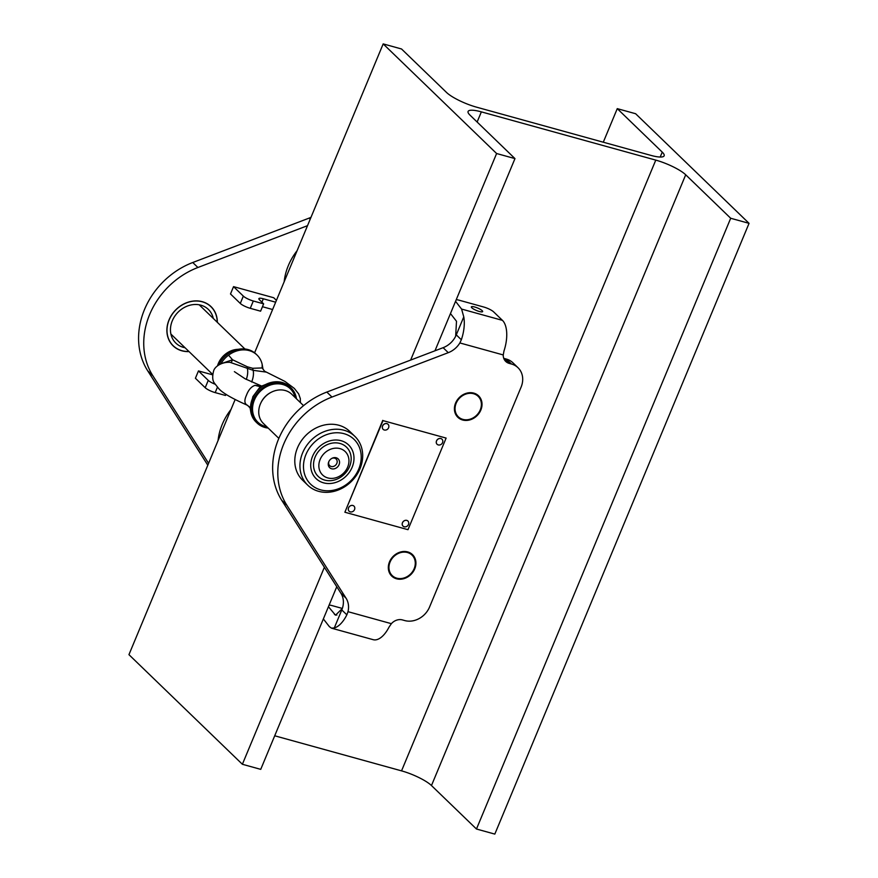 <?xml version="1.0" encoding="UTF-8"?>
<svg xmlns="http://www.w3.org/2000/svg" width="878" height="878" viewBox="0 0 878 878"><rect width="100%" height="100%" fill="white"/><g stroke="black" fill="none" stroke-linecap="round" stroke-linejoin="round"><path stroke-width="1.32" d="M410.63 360.09L496.608 153.518L383.181 43.9L401.531 48.981L446.529 92.453A24.419 5.411 22.6 0 0 476.458 107.138L650.872 155.373A24.419 5.411 -157.4 0 0 664.141 155.79A24.419 5.411 -157.4 0 0 662.253 152.124L617.267 108.642L603.285 142.214M383.181 43.9L254.587 352.813M235.117 399.589L128.945 654.659L242.383 764.277L260.733 769.358L336.768 586.713M324.377 567.276L242.383 764.277M496.608 153.518L514.969 158.6L434.961 350.805M514.969 158.6L469.982 115.117A24.419 5.411 -157.4 0 1 468.095 111.451A24.419 5.411 -157.4 0 1 481.363 111.868L655.778 160.114A24.419 5.411 -157.4 0 1 685.707 174.788L730.694 218.26L476.469 829.019L494.819 834.1L749.055 223.341L730.694 218.26M274.715 735.786L401.542 770.862A24.419 5.411 -157.4 0 1 431.471 785.547L476.469 829.019M617.267 108.642L635.617 113.723L749.055 223.341M217.327 322.325A27.273 23.157 134 0 0 211.049 306.641A27.273 23.157 134 0 0 169.037 319.877A27.273 23.157 134 0 0 173.153 345.866A27.273 23.157 134 0 0 189.044 351.595M207.757 465.318A20.348 17.275 134 0 0 206.846 463.683L147.691 370.779A74.63 63.359 -46 0 1 192.754 262.511L309.056 218.139A20.348 17.275 134 0 0 310.999 217.294M307.509 225.679L197.912 267.494A74.63 63.359 134 0 0 152.849 375.762L208.591 463.31M185.017 347.71A23.41 19.876 -46 0 1 172.307 320.777A23.41 19.876 -46 0 1 194.4 304.512A23.41 19.876 -46 0 1 213.299 318.44M217.206 322.204A27.141 23.037 134 0 0 210.961 306.74A27.141 23.037 134 0 0 169.147 319.91A27.141 23.037 134 0 0 173.24 345.767A27.141 23.037 134 0 0 188.913 351.474M263.641 303.854L260.59 311.185L250.263 308.321A8.143 1.8 22.6 0 1 240.287 303.437L230.497 293.965L233.548 286.634L243.338 296.106A8.143 1.8 22.6 0 0 253.314 301L263.641 303.854L259.526 299.87A8.143 1.8 -157.4 0 1 258.889 298.641A8.143 1.8 -157.4 0 1 263.312 298.783L275.659 302.197M276.416 300.364L273.706 297.741L233.548 286.634M262.456 306.718L272.608 309.528M226.008 394.277L225.514 395.462L215.187 392.609A8.143 1.8 22.6 0 1 205.2 387.714L195.41 378.253L198.461 370.922L208.251 380.383A8.143 1.8 22.6 0 0 215.055 384.202M212.652 374.84L198.461 370.922M479.322 311.481A6.102 1.35 -157.4 0 1 471.354 306.894A6.102 1.35 -157.4 0 1 474.68 306.993A6.102 1.35 -157.4 0 1 482.637 311.58A6.102 1.35 -157.4 0 1 479.322 311.481M480.848 410.048A14.926 12.676 -46 0 1 457.844 417.291A14.926 12.676 -46 0 1 455.594 403.057A14.926 12.676 -46 0 1 478.587 395.824A14.926 12.676 -46 0 1 480.848 410.048M414.745 568.845A14.926 12.676 -46 0 1 391.753 576.089A14.926 12.676 -46 0 1 389.503 561.854A14.926 12.676 -46 0 1 412.495 554.622A14.926 12.676 -46 0 1 414.745 568.845M329.107 605.107A8.143 1.8 22.6 0 1 332.312 605.666L342.343 608.443M323.356 618.935L329.393 626.662L331.511 628.165L334.298 627.924A27.141 13.016 105.5 0 0 346.854 614.83L347.995 611.681L391.379 623.676A10.854 9.219 -46 0 1 402.431 619.923L404.725 620.559A20.348 17.275 134 0 0 429.572 606.994L521.093 387.121A20.348 17.275 134 0 0 518.02 367.728A20.348 17.275 134 0 0 511.512 364.041L509.218 363.404A10.854 9.219 -46 0 1 505.739 361.44A10.854 9.219 -46 0 1 503.248 354.942L503.983 350.981A27.141 13.016 -74.5 0 0 502.435 320.36L493.666 311.899A8.143 1.8 22.6 0 0 483.69 307.004L459.424 300.287A8.143 1.8 22.6 0 0 456.22 299.738M331.511 628.165L373.161 639.678A27.141 13.016 -74.5 0 0 389.075 627.046L391.379 623.676M334.298 627.924L341.783 609.936A20.348 17.275 134 0 0 340.905 593.232L281.75 500.328A74.63 63.359 -46 0 1 326.825 392.06L443.116 347.688A20.348 17.275 134 0 0 456.286 334.869L463.771 316.881L461.587 309.067L502.435 320.36M463.771 316.881A27.141 13.016 105.5 0 1 461.345 339.764L459.863 342.947A20.348 17.275 -46 0 1 448.274 352.671L331.972 397.043A74.63 63.359 134 0 0 286.908 505.311L346.064 598.214A20.348 17.275 -46 0 1 347.995 611.681M455.55 301.341L461.587 309.067M450.469 313.556L456.505 321.282L455.649 336.241M342.321 608.498L335.528 615.193L328.438 606.72M503.752 358.334A10.854 9.219 134 0 0 504.06 358.422L506.354 359.058A20.348 17.275 -46 0 1 512.873 362.746L518.02 367.728M462.882 419.377A14.246 12.094 134 0 0 480.266 409.883A14.246 12.094 134 0 0 473.56 393.728A14.246 12.094 134 0 0 456.176 403.221A14.246 12.094 134 0 0 462.882 419.377M478.466 395.693A14.926 12.676 -46 0 1 479.026 412.682A14.926 12.676 -46 0 1 462.366 419.739A14.926 12.676 -46 0 1 457.723 417.16M396.779 578.174A14.246 12.094 134 0 0 414.164 568.681A14.246 12.094 134 0 0 407.458 552.525A14.246 12.094 134 0 0 390.073 562.019A14.246 12.094 134 0 0 396.779 578.174M412.364 554.49A14.926 12.676 -46 0 1 412.934 571.479A14.926 12.676 -46 0 1 396.263 578.536A14.926 12.676 -46 0 1 391.621 575.957M352.144 467.25A23.41 19.876 -46 0 1 323.576 482.845A23.41 19.876 -46 0 1 312.557 456.308A23.41 19.876 -46 0 1 341.114 440.712A23.41 19.876 -46 0 1 352.144 467.25M358.74 469.082A31.213 26.494 134 0 0 344.044 433.688A31.213 26.494 134 0 0 305.95 454.475A31.213 26.494 134 0 0 320.657 489.869A31.213 26.494 134 0 0 358.74 469.082M302.625 452.85A33.924 28.798 -46 0 1 354.888 436.388A33.924 28.798 -46 0 1 360.002 468.72A33.924 28.798 -46 0 1 307.739 485.172A33.924 28.798 -46 0 1 302.625 452.85M354.888 436.388L349.729 431.405A33.924 28.798 134 0 0 297.477 447.868A33.924 28.798 134 0 0 302.592 480.189L307.739 485.172M266.264 372.107L253.149 370.318L230.069 362.34C221.465 361.747 214.451 366.927 213.595 371.054C212.18 376.596 212.465 380.635 214.451 383.181L218.787 388.658C222.518 392.949 232.154 398.524 247.695 405.395L246.839 404.967C244.369 403.287 244.26 400.006 246.498 395.133C248.463 389.909 251.295 386.638 255.004 385.343L261.457 385.969L245.072 378.769L234.382 371.635M303.547 405.636L291.694 394.189A20.348 17.275 134 0 0 285.185 390.512A20.348 17.275 134 0 0 271.313 392.225L270.841 392.466A18.998 16.122 134 0 0 260.975 402.673L260.744 403.167A20.348 17.275 134 0 0 263.411 423.47L278.842 438.374M238.278 349.312A20.348 17.275 134 0 0 217.514 365.841M220.916 363.799A24.419 20.732 -46 0 1 228.565 355.162A24.419 20.732 -46 0 1 249.209 350.607A24.419 20.732 -46 0 1 257.024 355.03L255.992 354.032A24.419 20.732 134 0 0 248.178 349.609A24.419 20.732 134 0 0 218.787 364.919M257.024 355.03A24.419 20.732 -46 0 1 262.182 364.458A24.419 20.732 -46 0 1 262.478 366.203L262.994 369.045L262.149 367.959L262.182 364.458M328.987 461.29A4.609 3.918 134 0 0 329.711 465.647A4.609 3.918 134 0 0 331.182 466.481A4.609 3.918 134 0 0 336.351 464.275A4.609 3.918 134 0 0 336.12 459.007A4.609 3.918 134 0 0 334.639 458.173A4.609 3.918 134 0 0 331.741 458.448M336.186 457.778A6.102 5.18 134 0 0 332.027 458.294A6.102 5.18 134 0 0 328.855 461.576A6.102 5.18 134 0 0 331.61 468.775A6.102 5.18 134 0 0 339.062 464.703A6.102 5.18 134 0 0 336.186 457.778M324.717 480.101A20.348 17.275 134 0 0 347.523 470.367A20.348 17.275 134 0 0 346.492 447.143A20.348 17.275 134 0 0 339.973 443.456A20.348 17.275 134 0 0 317.177 453.191A20.348 17.275 134 0 0 318.209 476.414A20.348 17.275 134 0 0 324.717 480.101M327.79 477.928A16.287 13.828 134 0 0 347.666 467.085A16.287 13.828 134 0 0 339.995 448.614A16.287 13.828 134 0 0 320.13 459.468A16.287 13.828 134 0 0 327.79 477.928M296.468 398.81A24.419 20.732 134 0 0 291.057 387.911A24.419 20.732 134 0 0 283.232 383.488A24.419 20.732 134 0 0 255.871 395.177A24.419 20.732 134 0 0 257.111 423.042A24.419 20.732 134 0 0 264.926 427.465A24.419 20.732 134 0 0 268.185 428.08M257.111 423.042L256.08 422.044A24.419 20.732 -46 0 1 250.921 412.616A24.419 20.732 -46 0 1 250.625 410.86A24.419 20.732 -46 0 1 261.567 387.055A24.419 20.732 -46 0 1 265.584 384.542A24.419 20.732 -46 0 1 282.2 382.49A24.419 20.732 -46 0 1 290.025 386.913L291.057 387.911M265.584 384.542L260.327 386.616L252.919 396.56L250.109 408.029L250.625 410.86M271.313 392.225A20.348 17.275 134 0 0 260.744 403.167M221.838 363.437L232.538 359.76L247.442 366.828L252.699 368.288L262.149 367.948L264.563 371.207L262.994 369.045M228.565 355.162L232.538 359.76L231.298 362.438M261.567 387.055L255.004 385.343M250 407.315L246.839 404.967M297.104 250.669A56.313 47.807 134 0 0 290.816 260.349A56.313 47.807 134 0 0 284.165 281.75M231.002 409.466A56.313 47.807 134 0 0 222.244 424.381A56.313 47.807 134 0 0 218.062 440.547M446.123 438.078L383.006 420.617L344.878 512.236L407.985 529.686L446.123 438.078L383.006 420.617M382.753 420.375L344.878 512.236M404.154 526.756A3.523 2.996 134 0 0 404.824 526.866A3.764 3.764 0 0 0 408.731 522.816A3.523 2.996 134 0 0 402.848 522.103A3.523 2.996 134 0 0 404.154 526.756M407.908 521.027A3.523 2.996 134 0 0 403.002 526.098L403.024 526.12M438.221 444.916A3.523 2.996 134 0 0 438.89 445.025A3.764 3.764 0 0 0 442.797 440.975A3.523 2.996 134 0 0 436.915 440.251A3.523 2.996 134 0 0 438.221 444.916M441.996 439.209L441.952 439.154A3.523 2.996 134 0 0 437.068 444.257L437.046 444.235M350.223 511.841A3.523 2.996 134 0 0 350.893 511.951A3.764 3.764 0 0 0 354.8 507.901A3.523 2.996 134 0 0 348.917 507.177A3.523 2.996 134 0 0 350.223 511.841M353.944 506.079L353.999 506.134A3.523 2.996 134 0 0 349.071 511.183L349.093 511.205M384.29 430A3.523 2.996 134 0 0 384.959 430.11A3.764 3.764 0 0 0 388.866 426.06A3.523 2.996 134 0 0 382.984 425.336A3.523 2.996 134 0 0 384.29 430M388.065 424.293L388.021 424.239A3.523 2.996 134 0 0 383.115 429.309A3.523 2.996 134 0 0 383.137 429.342M481.363 111.868L477.127 122.031M655.778 160.114L401.542 770.862M685.707 174.788L431.471 785.547M662.253 152.124L660.201 157.041M197.912 267.494L192.754 262.511M152.849 375.762L147.691 370.779M310.186 219.237L309.056 218.139M207.987 464.78L206.846 463.683M240.287 303.437L243.338 296.106M261.896 302.164L263.312 298.783M250.263 308.321L253.314 301M205.2 387.714L208.251 380.383M215.187 392.609L217.415 387.253M459.863 342.947L503.248 354.942M334.474 614.446L336.856 615.105M506.354 359.058L511.512 364.041M504.06 358.422L509.218 363.404M281.75 500.328L286.908 505.311M326.825 392.06L331.972 397.043M341.783 609.936L346.854 614.83M340.905 593.232L346.064 598.214M443.116 347.688L448.274 352.671M456.286 334.869L461.345 339.764M251.635 381.985A11.535 5.531 -74.5 0 0 251.69 381.853A11.535 5.531 -74.5 0 0 253.149 370.318A8.143 4.511 100 0 1 252.699 368.288M295.129 397.514A23.289 19.766 134 0 0 282.804 384.509A23.289 19.766 134 0 0 254.39 400.028A23.289 19.766 134 0 0 265.354 426.445A23.289 19.766 134 0 0 266.846 426.785M246.29 379.406A11.535 5.531 -74.5 0 0 247.409 368.738A8.143 3.249 110.4 0 1 247.442 366.828M173.24 345.767L171.583 344.165M210.961 306.74L209.293 305.138M212.696 374.456L170.903 334.068M300.408 402.618L300.32 398.59L298.652 393.893L294.317 388.416L284.955 381.425L264.563 371.207M244.918 348.994L199.185 304.798M250.109 408.029L247.695 405.395"/></g></svg>
